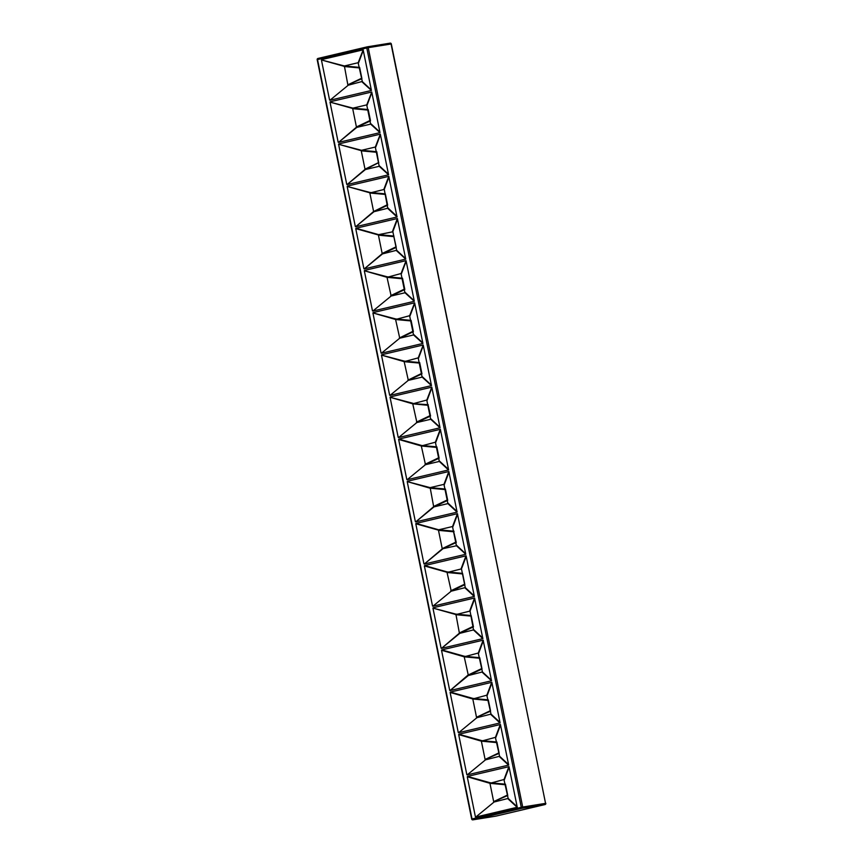 <?xml version="1.0" encoding="UTF-8"?>
<svg xmlns="http://www.w3.org/2000/svg" width="863" height="863" viewBox="0 0 863 863"><rect width="100%" height="100%" fill="white"/><g stroke="black" fill="none" stroke-linecap="round" stroke-linejoin="round"><path stroke-width="1.29" d="M388.026 208.166L374.035 211.694L387.649 205.167L385.351 193.884L370.119 192.449L369.849 192.988L373.614 211.511L387.379 204.725M387.767 208.458L384.262 189.407L369.849 192.988M387.789 208.458L388.037 207.929L387.789 208.458L397.045 216.98L355.664 226.742L373.959 211.715M473.809 629.817L459.817 633.345L473.442 626.829L471.144 615.535L455.88 614.111L459.364 632.989M473.55 630.119L470.055 611.058L455.632 614.639M473.625 630.098L482.838 638.642L441.446 648.393L459.752 633.366M464.456 656.279L441.759 649.915L483.151 640.163L478.285 653.021L464.218 656.808L468.372 675.524L482.439 671.921L478.242 653.032M482.201 672.266L491.532 680.756L483.151 640.163M491.414 680.799L450.022 690.562L468.329 675.535L482.018 668.987L479.72 657.703L464.488 656.268M481.748 668.545L467.94 675.125L450.022 690.562M449.688 690.357L441.522 650.249L464.218 656.808M373.614 211.511L355.664 226.742M355.319 226.538L347.163 186.44L369.817 192.805M370.044 192.471L347.163 186.44M347.39 186.095L388.781 176.343L383.927 189.202M397.045 216.98L388.781 176.343M438.48 530.346L453.711 531.791L456.279 542.493L442.244 548.836L456.419 545.783L452.503 526.538L438.674 529.796L416.02 523.42L457.412 513.668L452.546 526.527M456.462 545.761L465.793 554.262L457.412 513.668M465.675 554.305L424.294 564.057L442.59 549.041M442.244 548.836L424.294 564.057M423.949 563.863L415.793 523.755L438.447 530.13L442.212 548.663M473.043 698.447L450.335 692.083L491.845 682.309L500.109 722.924L458.609 732.719L476.905 717.692L491.015 714.089L486.818 695.19L472.795 698.965L476.527 717.315L490.594 711.155L488.296 699.861L473.064 698.437M476.905 717.692L458.609 732.719M458.264 732.525L450.108 692.417L472.795 698.998L488.231 700.422M490.195 782.773L467.498 776.409L508.997 766.646L517.261 807.25L475.761 817.056L494.068 802.029L508.167 798.415L503.949 779.526L489.947 783.302L493.679 801.651L507.757 795.481L505.459 784.197L490.216 782.763M494.068 802.029L475.761 817.056M475.416 816.851L467.261 776.754L489.947 783.302M481.619 740.605L458.911 734.251L500.421 724.478L508.685 765.093L467.185 774.888L485.481 759.861L499.591 756.258L495.394 737.358L481.371 741.134L485.103 759.483L499.17 753.323L496.883 742.029L481.64 740.605M485.481 759.861L467.185 774.888M466.84 774.683L458.685 734.586L481.381 741.166L496.808 742.59M362.104 81.953L371.424 90.442L363.161 49.838L358.188 62.708M371.317 90.486L329.925 100.248L348.231 85.221L362.298 81.435L358.134 62.719L344.38 65.955L347.843 84.844L361.921 78.673L359.623 67.39L344.38 65.955M348.231 85.221L329.925 100.248M329.58 100.043L321.424 59.946L344.078 66.311M359.558 67.94L344.121 66.527L344.359 65.966L321.424 59.946M321.662 59.601L363.043 49.849M356.851 127.379L370.637 124.121L380 132.611L371.748 92.007L366.764 104.876M379.893 132.654L338.501 142.406L356.807 127.39M356.462 127.185L338.501 142.406M338.167 142.212L330 102.104L352.654 108.479L356.43 127.001M370.637 124.121L366.721 104.887L352.935 108.134L330 102.104M330.238 101.769L371.629 92.017M365.427 169.536L379.213 166.289L388.587 174.779L380.324 134.164L375.34 147.034M388.469 174.822L347.088 184.574L365.383 169.547M365.038 169.353L347.088 184.574M346.743 184.369L338.587 144.272L361.23 150.647L365.006 169.17L378.598 162.589L376.775 151.715L361.543 150.291L361.273 150.82M379.213 166.289L375.297 147.044L361.468 150.302L338.587 144.272M338.814 143.938L380.205 134.175M447.25 571.953L424.607 565.589L466.106 555.815L474.37 596.43L432.87 606.225L451.166 591.198L465.276 587.595L461.468 568.89L447.056 572.471L451.241 591.187L464.866 584.661L462.568 573.366L447.325 571.942L447.056 572.471M451.166 591.198L432.87 606.225M432.525 606.02L424.369 565.923L447.023 572.298M404.995 292.773L414.316 301.273L406.063 260.658L401.079 273.528M414.208 301.316L372.816 311.068L391.122 296.041L404.941 292.784L401.036 273.539L387.012 277.314L391.166 296.031M391.122 296.041L372.816 311.068M372.482 310.863L364.315 270.766L387.012 277.314M391.187 296.031L404.812 289.504L402.514 278.21L387.207 276.807L364.315 270.766M364.553 270.432L405.934 260.669M413.571 334.941L422.902 343.442L414.639 302.827L409.655 315.696M422.784 343.485L381.403 353.237L399.698 338.21L413.528 334.952L409.612 315.707L395.588 319.483L399.742 338.199M399.698 338.21L381.403 353.237M381.058 353.032L372.902 312.935L395.588 319.483M399.774 338.199L413.388 331.672L411.09 320.378L395.783 318.965L372.902 312.935M373.129 312.589L414.52 302.837M425.502 464.693L439.127 458.167L436.829 446.872L421.522 445.459L398.868 439.094L440.367 429.321L448.631 469.936L407.131 479.731L425.437 464.704L439.31 461.435L435.394 442.19L421.317 445.977L425.481 464.693M425.437 464.704L407.131 479.731M406.797 479.526L398.63 439.429L421.317 445.977M422.147 377.109L431.478 385.599L423.215 344.995L418.231 357.865M431.36 385.642L389.979 395.405L408.275 380.378L422.104 377.12L418.188 357.875L404.164 361.651L408.328 380.367M408.275 380.378L389.979 395.405M389.634 395.2L381.478 355.103L404.164 361.651M408.35 380.356L421.964 373.83L419.666 362.546L404.359 361.133L381.478 355.103M381.705 354.758L423.097 345.006M430.734 419.267L440.054 427.768L431.791 387.153L426.818 400.022M439.947 427.811L398.555 437.563L416.851 422.546L430.68 419.278L426.764 400.044L412.741 403.808L416.905 422.525M416.851 422.546L398.555 437.563M398.21 437.368L390.054 397.26L412.751 403.841L427.972 405.297L428.253 404.704L412.708 403.636M412.935 403.301L390.054 397.26M390.292 396.926L431.673 387.174M447.886 503.604L457.099 512.137L415.718 521.899L434.013 506.872L447.886 503.604L443.97 484.359L430.141 487.617L433.636 506.495M433.668 506.667L415.718 521.899M415.373 521.694L407.207 481.597L429.903 488.145M434.089 506.851L447.703 500.324L445.405 489.041L430.098 487.627L407.207 481.597M407.444 481.252L448.836 471.5L443.97 484.359M457.099 512.137L448.836 471.5M382.589 253.873L396.646 250.27L392.881 231.78L378.63 234.639L355.977 228.264L397.358 218.512L392.503 231.37M396.419 250.615L405.739 259.105L397.358 218.512M405.632 259.148L364.24 268.911L382.536 253.884M382.201 253.679L364.24 268.911M363.895 268.706L355.739 228.598L378.393 234.973L382.158 253.506M459.407 633.162L441.446 648.393M441.101 648.189L432.946 608.091L455.599 614.467M455.837 614.122L432.946 608.091M433.183 607.746L474.564 597.994L469.709 610.853M482.838 638.642L474.564 597.994M545.567 803.399L391.317 43.97A1.036 1.036 0 0 0 390.141 43.15L367.293 46.829A1.036 0.787 -99.2 0 0 367.25 46.839A1.036 0.68 76.7 0 0 366.786 47.961L368.221 47.681A1.036 0.787 -99.2 0 0 367.293 46.829L390.098 43.161A1.036 0.787 80.8 0 1 390.141 43.15L390.141 43.15A1.036 0.787 80.8 0 1 391.068 43.991L391.079 44.045M317.444 59.644L317.53 59.579A1.036 0.68 -103.3 0 1 317.972 58.457L317.972 58.457A1.036 0.68 -103.3 0 1 317.994 58.447L367.217 46.85L317.972 58.457A1.036 1.036 0 0 0 317.185 59.676L471.683 819.03A1.036 1.036 0 0 0 472.859 819.85L472.859 819.85A1.036 0.787 -99.2 0 0 472.902 819.839A1.036 0.68 -103.3 0 1 472.029 818.933L471.683 819.03M495.815 816.139A1.036 0.68 -103.3 0 1 495.783 816.15L495.783 816.15A1.036 0.68 -103.3 0 1 495.75 816.161A1.036 0.787 80.8 0 1 495.664 816.171A1.036 1.036 0 0 0 495.783 816.15L545.028 804.543A1.036 0.68 76.7 0 0 545.233 804.445M545.006 804.553A1.036 0.68 76.7 0 0 545.028 804.543A1.036 1.036 0 0 0 545.815 803.324L545.556 803.356A1.036 0.787 80.8 0 1 545.006 804.553L495.75 816.161L472.902 819.839L522.158 808.232A1.036 0.787 -99.2 0 0 522.708 807.034L521.274 807.326A1.036 0.68 76.7 0 0 522.158 808.232L545.006 804.553M471.932 819.009A1.036 0.787 -99.2 0 0 472.859 819.85L495.707 816.171M487.207 695.384L491.953 682.838M361.651 78.231L347.843 84.811M356.872 127.368L370.497 120.842L368.199 109.547L352.956 108.123M352.697 108.684L368.134 110.108M370.227 120.389L356.419 126.969M365.459 169.536L378.803 162.557M361.273 150.852L376.71 152.276M369.86 193.021L385.286 194.445M378.426 235.157L393.657 236.635L393.938 236.041L378.695 234.617L378.426 235.157M382.611 253.862L396.236 247.336L393.873 236.602M395.955 246.894L382.158 253.474M387.012 277.347L402.449 278.771M404.542 289.051L390.734 295.631M399.353 338.005L413.118 331.219M395.588 319.515L411.025 320.939M407.929 380.173L421.694 373.388M404.175 361.683L419.601 363.096M416.926 422.525L430.551 415.998L428.177 405.265M430.27 415.545L416.473 422.126M421.327 446.009L436.764 447.433M438.857 457.714L425.049 464.294M429.903 488.178L445.34 489.601M447.433 499.882L433.625 506.462M453.916 531.759L453.981 531.198L438.749 529.774L438.48 530.314M456.009 542.05L442.201 548.631M447.066 572.503L462.492 573.927M464.585 584.208L450.788 590.788M455.642 614.672L471.079 616.096M473.172 626.376L459.364 632.957M464.218 656.84L479.655 658.253M490.324 710.702L476.516 717.282M498.9 752.87L485.103 759.451M489.957 783.334L505.394 784.758M507.487 795.039L493.679 801.619M366.786 47.961L521.274 807.326L472.029 818.933L317.53 59.579L366.786 47.961M391.068 43.991L545.556 803.356L522.708 807.034L368.221 47.681L391.068 43.991M457.11 511.597L448.124 503.258M452.892 526.721L457.638 514.175M491.425 680.26L482.439 671.921M491.727 682.32L486.861 695.179M439.957 427.271L430.961 418.933M427.153 400.227L431.899 387.681M431.371 385.103L422.385 376.764M418.577 358.059L423.323 345.513M422.794 342.935L413.809 334.607M410.001 315.901L414.747 303.355M414.218 300.766L405.222 292.438M401.424 273.733L406.16 261.187M405.642 258.609L396.646 250.27M392.848 231.564L397.584 219.019M397.056 216.44L388.07 208.102M384.262 189.407L389.008 176.85M388.479 174.272L379.493 165.944M375.685 147.239L380.432 134.693M379.903 132.115L370.917 123.776M367.109 105.07L371.845 92.524M371.327 89.946L362.331 81.607M358.533 62.913L363.269 50.356M435.739 442.395L440.475 429.85M440.249 429.332L435.394 442.19M439.31 461.435L448.523 469.979M448.533 469.429L439.537 461.101M444.316 484.564L449.062 472.007M465.686 553.766L456.7 545.427M461.468 568.89L466.214 556.344M465.988 555.826L461.133 568.685M465.049 587.93L474.262 596.473M474.272 595.923L465.276 587.595M470.055 611.058L474.79 598.512M482.849 638.091L473.852 629.763M478.631 653.215L483.366 640.67M490.777 714.424L499.99 722.967M500.001 722.428L491.015 714.089M495.783 737.552L500.529 725.006M500.303 724.489L495.448 737.347M499.353 756.592L508.577 765.136M508.587 764.586L499.591 756.258M504.37 779.721L509.105 767.164M508.879 766.657L504.024 779.516M507.94 798.76L517.153 807.293M517.164 806.754L508.167 798.415"/></g></svg>
